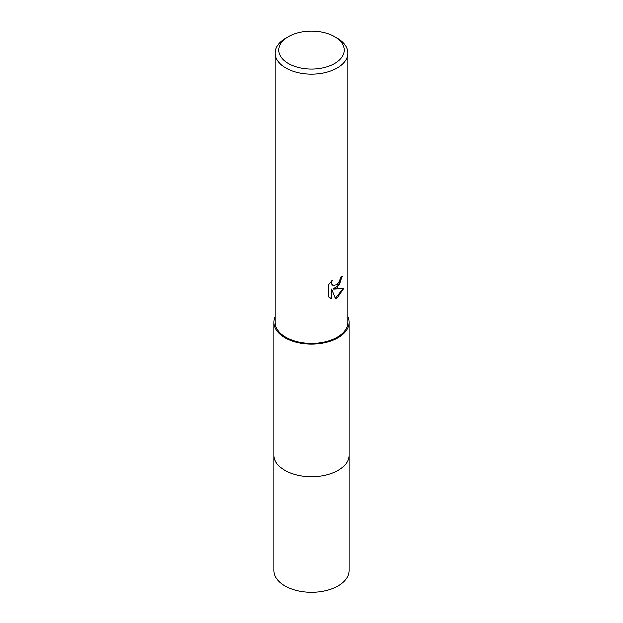 <?xml version="1.0" encoding="UTF-8"?>
<svg xmlns="http://www.w3.org/2000/svg" width="623" height="623" viewBox="0 0 623 623"><rect width="100%" height="100%" fill="white"/><g stroke="black" fill="none" stroke-linecap="round" stroke-linejoin="round"><path stroke-width="0.93" d="M349.106 454.743A37.606 21.712 180 0 1 349.106 455.133A37.606 21.712 180 0 1 338.087 470.482A37.606 21.712 180 0 1 297.109 475.185A37.606 21.712 180 0 1 273.894 455.125A37.606 21.712 180 0 1 273.894 454.743M349.106 454.86A37.606 21.712 180 0 1 338.094 470.482A37.606 21.712 180 0 1 296.891 475.139A37.606 21.712 180 0 1 273.894 454.86M347.891 316.951A37.606 21.712 180 0 1 349.106 322.418A37.606 21.712 180 0 1 338.087 337.767A37.606 21.712 180 0 1 297.109 342.479A37.606 21.712 180 0 1 273.894 322.418A37.606 21.712 180 0 1 275.109 316.951M337.23 287.756L333.741 289.064L343.717 288.426L337.23 297.864L335.517 298.581L331.748 289.165L331.748 298.666L328.422 296.712L328.422 284.991L332.254 280.257L331.732 282.577L332.106 284.252L333.149 285.365L337.23 284.602L339.862 280.405L340.244 277.975A36.391 21.011 0 0 0 342.463 276.129L337.23 287.756M334.66 36.687L337.23 38.174A36.391 21.011 180 0 1 347.891 53.033A36.391 21.011 180 0 1 337.23 67.884A36.391 21.011 180 0 1 297.576 72.439A36.391 21.011 180 0 1 275.109 53.033A36.391 21.011 180 0 1 285.77 38.174L288.34 36.687A32.754 18.908 180 0 1 334.66 36.687A32.754 18.908 180 0 1 334.66 63.429A32.754 18.908 180 0 1 288.34 63.429A32.754 18.908 180 0 1 288.34 36.687L285.77 38.174M347.891 53.033L347.891 322.418A36.391 21.011 180 0 1 337.23 337.277A36.391 21.011 180 0 1 297.576 341.825A36.391 21.011 180 0 1 275.109 322.418L275.109 53.033M342.004 276.542L339.426 284.664L333.313 288.815L333.741 289.064M332.939 285.225L331.67 284.002L331.459 281.059M329.777 297.817L331.311 298.417L331.311 288.916L331.748 289.165M335.384 298.246L343.141 288.574M331.311 298.417L331.748 298.666M273.894 455.133A37.606 21.712 180 0 0 284.906 470.482A37.606 21.712 180 0 0 325.891 475.193A37.606 21.712 180 0 0 349.106 455.133L349.106 570.559A37.606 21.712 180 0 1 325.891 590.612A37.606 21.712 180 0 1 284.913 585.908A37.606 21.712 180 0 1 273.894 570.559L273.894 322.418M333.149 285.365L332.713 285.108M349.106 455.125L349.106 322.418"/></g></svg>
